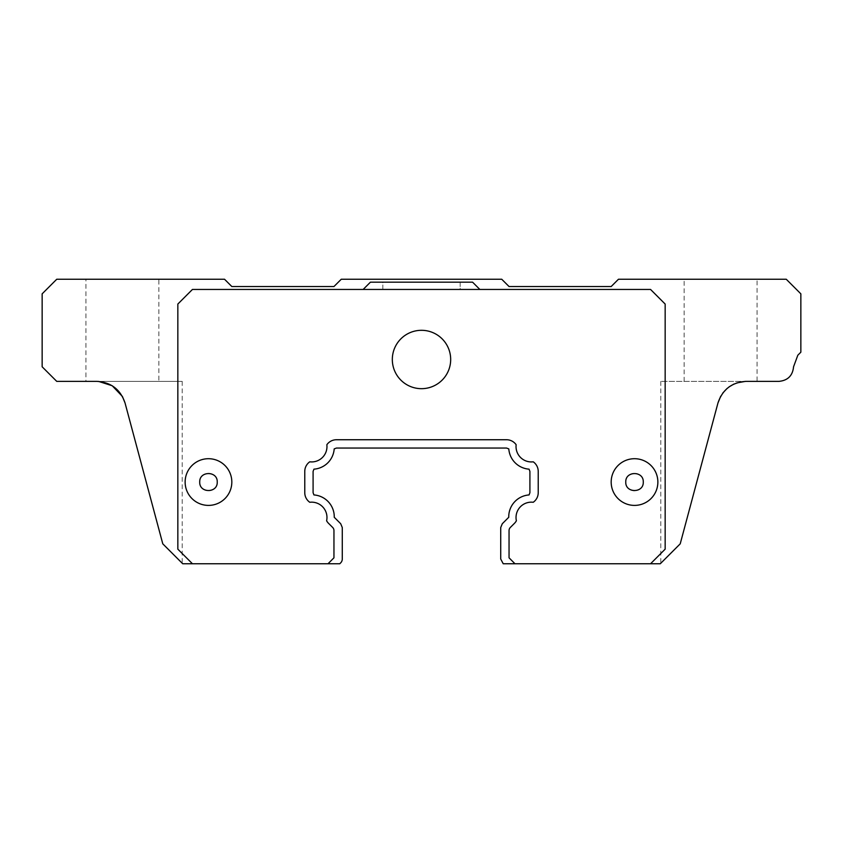 <?xml version="1.0" encoding="UTF-8"?>
<svg xmlns="http://www.w3.org/2000/svg" width="843" height="843" viewBox="0 0 843 843"><rect width="100%" height="100%" fill="white"/><g stroke="black" fill="none" stroke-linecap="round" stroke-linejoin="round"><path stroke-width="0.63" stroke-dasharray="4.21 3.16" d="M332.679 527.465L328.517 523.313A11.676 11.676 0 0 1 326.61 520.795A15.322 15.322 0 0 0 309.771 502.28A15.322 15.322 0 0 1 326.61 520.795A15.322 15.322 0 0 0 309.771 502.28A11.676 11.676 0 0 1 304.776 492.712L304.776 471.395A11.676 11.676 0 0 1 309.771 461.816A15.322 15.322 0 0 0 326.852 444.735A15.322 15.322 0 0 1 309.771 461.816A15.322 15.322 0 0 0 326.852 444.735A11.676 11.676 0 0 1 336.431 439.74L506.569 439.74L336.431 439.74A11.676 11.676 0 0 0 326.852 444.735A11.676 11.676 0 0 1 336.431 439.74L506.569 439.74A11.676 11.676 0 0 1 516.148 444.735A15.322 15.322 0 0 0 516.032 446.611A15.322 15.322 0 0 1 516.148 444.735A15.322 15.322 0 0 0 533.229 461.816A15.322 15.322 0 0 1 516.032 446.611A15.322 15.322 0 0 0 533.229 461.816A11.676 11.676 0 0 1 538.224 471.395L538.224 492.712A11.676 11.676 0 0 1 533.229 502.28A15.322 15.322 0 0 0 516.032 517.486A15.322 15.322 0 0 1 533.229 502.28A11.676 11.676 0 0 0 538.224 492.712A11.676 11.676 0 0 1 533.229 502.28A15.322 15.322 0 0 0 516.39 520.795A15.322 15.322 0 0 1 516.032 517.486A15.322 15.322 0 0 0 516.39 520.795A11.676 11.676 0 0 1 514.483 523.313L510.321 527.465L514.483 523.313A11.676 11.676 0 0 0 516.39 520.795A11.676 11.676 0 0 1 514.483 523.313L510.321 527.465A4.373 4.373 0 0 0 509.046 530.563A4.373 4.373 0 0 1 510.321 527.465A4.373 4.373 0 0 0 509.046 530.563L509.046 557.813L509.046 530.563L509.046 557.813L514.978 563.756L509.046 557.813L514.978 563.756L650.564 563.756L665.159 549.162L665.159 304.049L650.564 289.455L192.436 289.455L650.564 289.455L665.159 304.049L665.159 549.162L650.564 563.756L660.29 563.756L680.217 543.83L717.951 403.017A29.178 29.178 0 0 1 746.118 381.373L778.964 381.373C787.815 380.499 792.683 375.641 793.558 366.789L797.826 355.219L800.85 352.195L800.85 293.838L786.256 279.244L618.467 279.244L611.175 286.536L509.046 286.536L501.743 279.244L341.257 279.244L333.954 286.536L231.825 286.536L224.533 279.244L56.744 279.244L42.15 293.838L42.15 366.789L56.744 381.373L96.861 381.373A29.178 29.178 0 0 1 125.049 403.007L162.783 543.83L182.71 563.756L328.022 563.756L333.954 557.813L333.954 530.563A4.373 4.373 0 0 0 332.679 527.465L328.517 523.313A11.676 11.676 0 0 1 326.61 520.795A11.676 11.676 0 0 0 328.517 523.313L332.679 527.465A4.373 4.373 0 0 1 333.954 530.563A4.373 4.373 0 0 0 332.679 527.465M328.022 563.756L333.954 557.813L328.022 563.756L339.782 563.756L340.688 562.839A5.395 5.395 0 0 0 342.279 559.025L342.279 527.539L340.688 523.724L334.249 517.275A21.886 21.886 0 0 0 313.944 494.936L313.09 492.712L313.09 471.395L313.944 469.161A21.886 21.886 0 0 0 334.197 448.897L336.431 448.054L506.569 448.054L508.803 448.897A21.886 21.886 0 0 0 529.056 469.161L529.91 471.395L529.91 492.712L529.056 494.936A21.886 21.886 0 0 0 508.75 517.275L502.312 523.724L500.721 527.539L500.721 559.025L503.218 563.756L514.978 563.756M611.175 482.048A23.341 23.341 0 0 1 634.516 458.708A23.341 23.341 0 0 1 657.867 482.048A23.341 23.341 0 0 1 634.516 505.4A23.341 23.341 0 0 1 611.175 482.048A23.341 23.341 0 0 0 634.516 505.4A23.341 23.341 0 0 0 657.867 482.048A23.341 23.341 0 0 0 634.516 458.708A23.341 23.341 0 0 0 611.175 482.048A23.341 23.341 0 0 0 634.516 505.4A23.341 23.341 0 0 0 657.867 482.048A23.341 23.341 0 0 0 634.516 458.708A23.341 23.341 0 0 0 611.175 482.048M185.133 482.048A23.341 23.341 0 0 1 208.484 458.708A23.341 23.341 0 0 1 231.825 482.048A23.341 23.341 0 0 1 208.484 505.4A23.341 23.341 0 0 1 185.133 482.048A23.341 23.341 0 0 0 208.484 505.4A23.341 23.341 0 0 0 231.825 482.048A23.341 23.341 0 0 0 208.484 458.708A23.341 23.341 0 0 0 185.133 482.048A23.341 23.341 0 0 0 208.484 505.4A23.341 23.341 0 0 0 231.825 482.048A23.341 23.341 0 0 0 208.484 458.708A23.341 23.341 0 0 0 185.133 482.048M392.322 359.487A29.178 29.178 0 0 1 421.5 330.308A29.178 29.178 0 0 1 450.678 359.487A29.178 29.178 0 0 1 421.5 388.676A29.178 29.178 0 0 1 392.322 359.487A29.178 29.178 0 0 1 421.5 330.308A29.178 29.178 0 0 1 450.678 359.487A29.178 29.178 0 0 1 421.5 388.676A29.178 29.178 0 0 1 392.322 359.487A29.178 29.178 0 0 0 421.5 388.676A29.178 29.178 0 0 0 450.678 359.487A29.178 29.178 0 0 0 421.5 330.308A29.178 29.178 0 0 0 392.322 359.487M533.229 461.816A11.676 11.676 0 0 1 538.224 471.395L538.224 492.712L538.224 471.395A11.676 11.676 0 0 0 533.229 461.816M506.569 439.74A11.676 11.676 0 0 1 516.148 444.735A11.676 11.676 0 0 0 506.569 439.74M304.776 471.395A11.676 11.676 0 0 1 309.771 461.816A11.676 11.676 0 0 0 304.776 471.395L304.776 492.712L304.776 471.395M309.771 502.28A11.676 11.676 0 0 1 304.776 492.712A11.676 11.676 0 0 0 309.771 502.28M333.954 557.813L333.954 530.563L333.954 557.813M192.436 563.756L177.841 549.162L192.436 563.756L177.841 549.162L177.841 304.049L192.436 289.455L177.841 304.049L177.841 549.162L177.841 304.049L192.436 289.455L363.143 289.455L370.435 282.163L472.565 282.163L479.857 289.455L650.564 289.455L665.159 304.049L665.159 549.162L650.564 563.756M472.565 282.163L479.857 289.455L472.565 282.163L370.435 282.163L472.565 282.163M363.143 289.455L370.435 282.163L363.143 289.455L479.857 289.455M162.783 543.83C188.021 569.067 188.021 569.067 162.783 543.83C188.021 569.067 188.021 569.067 162.783 543.83M718.141 402.311L680.217 543.83C654.979 569.067 654.979 569.067 680.217 543.83C654.979 569.067 654.979 569.067 680.217 543.83L717.951 403.007L720.607 396.421C726.529 386.737 735.033 381.731 746.139 381.373L660.786 381.373L745.391 381.384M124.922 402.554L122.393 396.431C116.186 386.558 107.672 381.542 96.861 381.373L158.874 381.373L85.923 381.373L85.923 279.244L122.393 279.244L85.923 279.244M96.861 381.373L182.214 381.373L96.861 381.373M757.077 279.244L684.126 279.244L757.077 279.244L757.077 381.373M460.162 282.163L382.838 282.163L460.162 282.163L460.162 289.455L382.838 289.455L460.162 289.455L421.5 289.455L460.162 289.455L460.162 282.163M158.874 279.244L122.393 279.244L158.874 279.244L158.874 381.373M382.838 282.163L421.5 282.163L382.838 282.163L382.838 289.455L421.5 289.455L382.838 289.455L382.838 282.163M720.712 396.231L722.841 392.986M727.045 388.486L729.016 386.926M733.968 384.029L736.782 382.912M643.272 482.048A8.757 8.757 0 0 0 628.33 475.863A8.757 8.757 0 0 0 637.866 490.141A8.757 8.757 0 0 0 643.272 482.048M199.728 482.048A8.757 8.757 0 0 0 211.835 490.141A8.757 8.757 0 0 0 211.835 473.966A8.757 8.757 0 0 0 199.728 482.048M182.214 381.373L182.214 563.261M660.786 381.373L660.786 563.261M684.126 381.373L684.126 279.244"/><path stroke-width="1.26" d="M717.951 403.017L680.217 543.83L660.29 563.756L503.218 563.756L500.721 559.025L500.721 527.539L502.312 523.724L508.75 517.275A21.886 21.886 0 0 1 529.056 494.936L529.91 492.712L529.91 471.395L529.056 469.161A21.886 21.886 0 0 1 508.803 448.897L506.569 448.054L336.431 448.054L334.197 448.897A21.886 21.886 0 0 1 313.944 469.161L313.09 471.395L313.09 492.712L313.944 494.936A21.886 21.886 0 0 1 334.249 517.275L340.688 523.724L342.279 527.539L342.279 559.025A5.395 5.395 0 0 1 340.688 562.839L339.782 563.756L182.71 563.756L162.783 543.83L125.049 403.007C120.486 389.498 111.086 382.29 96.861 381.373L56.744 381.373L42.15 366.789L42.15 293.838L56.744 279.244L224.533 279.244L231.825 286.536L333.954 286.536L341.257 279.244L501.743 279.244L509.046 286.536L611.175 286.536L618.467 279.244L786.256 279.244L800.85 293.838L800.85 352.195L797.826 355.219L793.558 366.789C792.683 375.641 787.815 380.499 778.964 381.373L746.118 381.373C731.893 382.3 722.504 389.508 717.951 403.017L720.712 396.231M514.978 563.756L509.046 557.813L509.046 530.563A4.373 4.373 0 0 1 510.321 527.465L514.483 523.313A11.676 11.676 0 0 0 516.39 520.795A15.322 15.322 0 0 1 533.229 502.28A11.676 11.676 0 0 0 538.224 492.712L538.224 471.395A11.676 11.676 0 0 0 533.229 461.816A15.322 15.322 0 0 1 516.148 444.735A11.676 11.676 0 0 0 506.569 439.74L336.431 439.74A11.676 11.676 0 0 0 326.852 444.735A15.322 15.322 0 0 1 309.771 461.816A11.676 11.676 0 0 0 304.776 471.395L304.776 492.712A11.676 11.676 0 0 0 309.771 502.28A15.322 15.322 0 0 1 326.61 520.795A11.676 11.676 0 0 0 328.517 523.313L332.679 527.465A4.373 4.373 0 0 1 333.954 530.563L333.954 557.813L328.022 563.756M650.564 563.756L665.159 549.162L665.159 304.049L650.564 289.455L192.436 289.455L177.841 304.049L177.841 549.162L192.436 563.756M611.175 482.048A23.341 23.341 0 0 1 634.516 458.708A23.341 23.341 0 0 1 657.867 482.048A23.341 23.341 0 0 1 634.516 505.4A23.341 23.341 0 0 1 611.175 482.048A23.341 23.341 0 0 1 634.516 458.708A23.341 23.341 0 0 1 657.867 482.048A23.341 23.341 0 0 1 634.516 505.4A23.341 23.341 0 0 1 611.175 482.048A23.341 23.341 0 0 1 634.516 458.708A23.341 23.341 0 0 1 657.867 482.048A23.341 23.341 0 0 1 634.516 505.4A23.341 23.341 0 0 1 611.175 482.048M185.133 482.048A23.341 23.341 0 0 1 208.484 458.708A23.341 23.341 0 0 1 231.825 482.048A23.341 23.341 0 0 1 208.484 505.4A23.341 23.341 0 0 1 185.133 482.048A23.341 23.341 0 0 1 208.484 458.708A23.341 23.341 0 0 1 231.825 482.048A23.341 23.341 0 0 1 208.484 505.4A23.341 23.341 0 0 1 185.133 482.048A23.341 23.341 0 0 1 208.484 458.708A23.341 23.341 0 0 1 231.825 482.048A23.341 23.341 0 0 1 208.484 505.4A23.341 23.341 0 0 1 185.133 482.048M450.678 359.487A29.178 29.178 0 0 1 421.5 388.676A29.178 29.178 0 0 1 392.322 359.487A29.178 29.178 0 0 1 421.5 330.308A29.178 29.178 0 0 1 450.678 359.487M98.631 381.426L112.182 385.725L122.393 396.431L125.049 403.007M85.923 381.373L96.861 381.373M363.143 289.455L370.435 282.163L472.565 282.163L479.857 289.455M722.841 392.986L727.045 388.486M729.016 386.926L733.968 384.029M736.782 382.912L745.391 381.384M643.272 482.048C643.799 493.334 625.243 493.334 625.769 482.048C625.243 470.763 643.799 470.763 643.272 482.048M199.728 482.048C199.201 470.763 217.757 470.763 217.231 482.048C217.757 493.334 199.201 493.334 199.728 482.048"/></g></svg>
